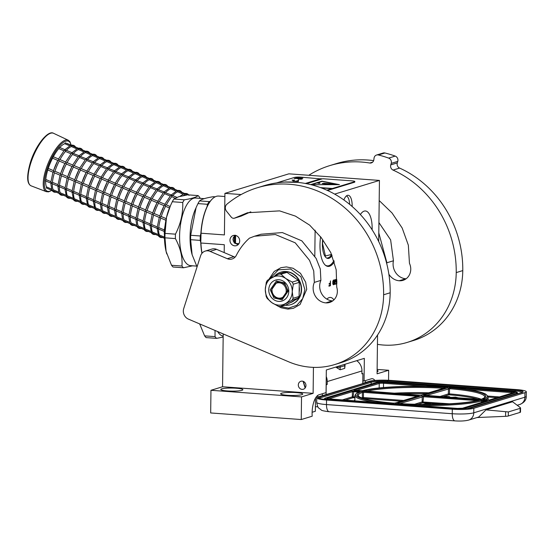 <?xml version="1.0" encoding="UTF-8"?>
<svg xmlns="http://www.w3.org/2000/svg" width="554" height="554" viewBox="0 0 554 554"><rect width="100%" height="100%" fill="white"/><g stroke="black" fill="none" stroke-linecap="round" stroke-linejoin="round"><path stroke-width="0.83" d="M374.899 380.453A16.343 6.461 94.2 0 0 372.26 378.694A16.343 6.461 94.2 0 0 371.27 378.811L364.061 381.014L364.338 358.355L326.334 369.961L326.057 392.62L318.848 394.822A16.343 6.461 94.2 0 0 312.103 413.007A16.343 6.461 94.2 0 0 312.193 416.206L301.251 419.544L301.528 396.893L313.121 393.347L313.439 367.364M343.889 199.959A12.257 4.848 -85.8 0 1 347.58 195.32A12.257 4.848 -85.8 0 1 352.164 206.005A12.257 4.848 -85.8 0 1 352.157 206.504M235.249 235.187L234.349 235.831L232.943 239.307L234.259 242.922L238.116 244.646M224.19 252.589L224.287 244.709L200.936 243.012A37.589 14.868 94.2 0 0 202.044 253.213M224.876 196.511L218.664 196.061A37.589 14.868 94.2 0 0 216.392 196.331A37.589 14.868 94.2 0 0 212.009 199.246A37.589 14.868 94.2 0 0 201.054 233.213L200.887 233.172A37.263 14.736 -85.8 0 1 211.746 199.523A37.263 14.736 -85.8 0 1 211.877 199.392M201.926 253.358A37.263 14.736 -85.8 0 1 200.77 242.929L200.887 233.172M378.694 241.516L379.442 180.424L288.869 173.831L224.917 193.367L224.412 234.917L201.054 233.213L200.77 242.929M315.115 230.194L314.797 256.329M224.917 193.367L241.129 194.544M239.695 240.928A5.311 4.82 73 0 1 236.378 245.657A5.311 4.82 73 0 1 229.965 240.221A5.311 4.82 73 0 1 233.276 235.498A5.311 4.82 73 0 1 239.695 240.928M223.2 333.93L222.556 386.754L210.956 390.293L210.679 412.952L301.251 419.544M334.339 261.8A24.639 9.743 -85.8 0 1 328.072 266.412A24.639 9.743 -85.8 0 1 319.983 244.861A24.639 9.743 -85.8 0 1 320.621 236.731M360.384 214.537A20.512 8.116 -85.8 0 1 365.418 210.977A20.512 8.116 -85.8 0 1 372.156 228.92A20.512 8.116 -85.8 0 1 372.136 229.806M326.86 299.118A20.512 8.116 -85.8 0 1 330.419 297.443A20.512 8.116 -85.8 0 1 333.896 299.894M336.846 281.093L335.821 281.716L335.842 279.86L336.86 280.165L336.458 279.154L335.599 279.728L335.454 281.626L335.973 282.291L336.631 281.674L336.617 283.329L335.426 283.69L335.419 284.209L336.811 283.78L336.846 281.093M334.824 279.548L334.519 284.479L335.018 283.606L334.824 279.548M334.166 283.149L334.076 280.497L333.515 279.95L332.843 281.287L332.816 283.87L333.453 284.804L333.972 283.136M330.482 280.878L330.212 283.226L329.145 283.551L329.138 284.167L330.205 283.842L330.184 285.185L328.958 285.559L328.951 286.183L330.426 285.732L330.482 280.878M388.555 380.293L388.673 370.266L377.073 373.811L377.551 335.025M379.442 180.424L334.651 194.108M346.423 195.908A11.606 4.591 -85.8 0 1 349.636 204.357M377.101 371.679A11.032 1.53 0.7 0 0 378.091 371.062A11.032 1.53 0.7 0 0 377.115 370.418M377.129 369.428L388.673 370.266M362.815 380.923L364.061 381.014M315.503 398.07L315.344 411.276L312.117 412.259M210.956 390.293L301.528 396.893M227.403 390.937A11.032 1.53 0.7 0 0 242.853 389.718A11.032 1.53 0.7 0 0 236.246 388.236A11.032 1.53 0.7 0 0 220.79 389.448A11.032 1.53 0.7 0 0 227.403 390.937M287.284 395.293A11.032 1.53 0.7 0 0 302.733 394.081A11.032 1.53 0.7 0 0 296.127 392.592A11.032 1.53 0.7 0 0 280.67 393.811A11.032 1.53 0.7 0 0 287.284 395.293M222.556 386.754L313.121 393.347M298.315 384.982A4.169 3.781 -107 0 0 303.35 389.24A4.169 3.781 -107 0 0 305.953 385.536A4.169 3.781 -107 0 0 300.919 381.27A4.169 3.781 -107 0 0 298.315 384.982M336.811 283.78L336.52 283.357M336.541 281.667L336.541 281.21M335.419 284.091L336.513 283.759M336.631 281.674L336.423 282.048M336.777 279.777L336.361 279.382M335.821 281.716L335.447 281.598M335.98 281.771L335.516 281.695M334.526 284.209L335.018 283.606M334.034 283.911L332.857 284.084M333.702 284.631L333.612 284.237M333.958 280.227L333.473 279.978M334.076 280.497L333.66 280.206M333.46 284.292L333.002 281.55L333.778 280.476M330.426 285.732L330.129 285.206M330.149 283.842L330.156 283.239M328.951 286.072L330.122 285.712M330.205 283.842L329.138 284.057M365.779 382.399A16.343 6.461 94.2 0 0 365.044 380.709M333.833 280.677L333.792 283.883M305.275 387.786L303.329 381.401M305.122 388.001L303.08 381.311M335.759 367.087L340.135 369.781L340.17 367.08A3.269 0.457 0.7 0 1 336.022 367.274M362.78 383.313L369.241 381.339A16.343 2.271 0.7 0 1 390.764 380.425L516.508 389.58A16.343 2.271 0.7 0 1 526.3 391.782L526.245 396.318A16.343 2.271 -179.3 0 1 524.873 397.204L524.929 392.675L473.822 408.284A16.343 2.271 0.7 0 1 452.299 409.198L326.548 400.043A16.343 2.271 0.7 0 1 316.756 397.841L316.701 402.37A16.343 2.271 -179.3 0 0 326.493 404.572L326.548 400.043M361.921 373.493L362.905 373.562L362.78 383.597L318.128 396.955A16.343 2.271 0.7 0 0 316.756 397.841M524.929 392.675A16.343 2.271 0.7 0 0 526.3 391.782M326.084 394.801L326.209 384.774L327.192 384.469L326.161 384.393M362.905 373.562L361.921 373.86L361.956 370.951A11.44 10.387 -107 0 0 356.728 360.682M361.956 370.951L327.227 381.561L327.192 384.469M322.352 393.756L322.331 395.667M317.975 396.996L317.691 395.424M315.399 406.657A15.526 14.092 -107 0 0 315.455 406.664L317.941 406.844M477.022 417.536L505.58 416.324A4.903 0.679 -179.3 0 0 508.288 415.992L520.095 412.391A4.903 0.679 -179.3 0 0 520.504 412.121L520.552 407.993M473.822 408.284L473.767 412.82A8.171 7.417 -107 0 1 468.663 420.084L478.76 417.003L485.983 409.877L512.554 401.761L520.22 407.536L520.144 408.346L520.22 407.536M327.227 381.561A11.44 10.387 -107 0 0 326.251 376.581M344.54 364.407A3.269 2.971 -107 0 1 344.754 365.682L344.726 368.382L345.031 365.501A3.269 3.269 0 0 0 344.823 364.317M344.726 368.382L340.135 369.781M520.095 412.391L520.144 408.346L508.337 411.947L485.983 409.877M457.466 408.409L457.369 408.402A4.086 0.568 0.7 0 0 462.749 408.18L487.291 400.68L480.602 400.182A65.781 9.141 0.7 0 1 396.276 403.596L396.692 404.559M395.639 403.914L457.369 408.402M392.973 403.707L394.026 403.43A65.781 9.141 0.7 0 1 360.204 391.422L351.658 390.805L327.123 398.305A4.086 0.568 -179.3 0 0 329.228 399.074L392.945 403.714M449.336 387.509L449.01 387.488A65.781 9.141 0.7 0 1 482.839 399.503L489.584 399.981L514.126 392.488A4.086 0.568 -179.3 0 0 512.021 391.713L449.966 387.198L450.381 388.16M426.068 386.387L383.534 383.292L383.874 382.385A4.086 0.568 0.7 0 0 378.493 382.613L353.951 390.106L362.441 390.736A65.781 9.141 0.7 0 1 446.766 387.322L446.642 387.315M446.663 387.308L447.722 387.031L383.874 382.385M454.439 397.661L453.823 397.613M445.181 396.837L446.268 396.92M448.92 397.26L449.495 396.602L444.827 396.325L447.383 396.851L449.495 396.602M428.484 404.392L430.576 404.385M426.379 403.596L427.937 403.852L426.164 404.399M430.742 404.378L430.306 403.824L426.379 403.541M427.674 403.935L426.275 403.575L422.467 404.372M425.901 404.392L427.674 403.852M460.353 398.091L458.213 397.938M452.119 397.495L454.488 397.183L458.331 397.82L455.443 397.1L451.039 397.412M444.827 396.796L444.827 396.325M448.802 397.253L448.802 396.809M448.56 397.232L448.567 396.851M443.539 396.865L444.301 396.92M447.743 397.176L443.539 396.719M447.41 396.512L448.844 396.616L447.41 396.782M444.682 396.948L447.14 397.128M217.632 331.555A33.912 13.414 94.2 0 0 223.172 336.174M199.869 324.575A34.32 13.573 94.2 0 1 199.675 323.91L204.606 335.863L215.035 336.624A38.406 15.193 94.2 0 0 216.559 338.362L223.158 337.067M215.035 330.454L215.035 336.624M204.606 335.863A38.406 15.193 94.2 0 0 206.13 337.601L216.559 338.362M332.061 255.47A16.752 6.627 94.2 0 1 328.91 258.337A16.752 6.627 -85.8 0 1 327.892 258.455A16.752 6.627 -85.8 0 1 322.65 239.653M333.958 260.574A24.189 9.57 94.2 0 1 331.638 263.822A24.189 9.57 94.2 0 1 328.82 265.698A24.189 9.57 -85.8 0 1 325.309 265.131M331.638 263.822L331.368 264.092A24.514 9.695 94.2 0 1 328.515 266.003A24.514 9.695 -85.8 0 1 327.033 266.176A24.514 9.695 -85.8 0 1 326.971 266.169L327.033 266.176M322.781 239.847L322.553 243.635L325.44 255.976L331.617 254.418M238.912 243.677L235.616 243.441A28.025 11.087 -85.8 0 1 235.685 235.443M175.403 238.587L164.974 237.825A38.406 15.193 -85.8 0 1 164.974 235.623A38.406 15.193 -85.8 0 1 165.023 233.407L175.459 234.162A38.406 15.193 -85.8 0 0 175.403 236.385A38.406 15.193 94.2 0 0 175.403 238.587C180.438 247.943 182.626 257.091 181.954 266.038A38.406 15.193 94.2 0 0 183.478 267.776L192.584 265.809M164.974 237.825L166.089 251.398A34.32 13.573 -85.8 0 1 164.448 234.965A34.32 13.573 -85.8 0 1 166.498 217.41L165.023 233.407M200.236 240.394L190.638 239.695A38.406 15.193 94.2 0 1 190.638 237.493A38.406 15.193 -85.8 0 1 190.694 235.277L200.292 235.976A38.406 15.193 94.2 0 0 200.236 238.192A38.406 15.193 94.2 0 0 200.236 240.394L200.77 242.631M198.131 195.583L187.695 194.828L178.623 196.781L173.873 199.045L184.309 199.807C191.767 198.609 196.379 197.203 198.131 195.583A38.406 15.193 -85.8 0 1 199.655 197.321L200.188 198.36M210.271 201.268L209.142 201.614L199.544 200.915C201.268 199.302 205.873 197.889 213.366 196.691L215.167 196.822M195.721 208.442L195.32 209.364A33.912 13.414 -85.8 0 0 190.064 236.766A33.912 13.414 94.2 0 0 192.044 254.418A33.912 13.414 94.2 0 0 192.099 254.632M190.638 239.695L192.127 254.729L197.051 266.889M200.292 235.976L200.88 233.386M206.967 206.877L207.563 204.294A38.406 15.193 -85.8 0 1 209.142 201.614M190.694 235.277L196.081 207.605L197.965 203.602L207.563 204.294M197.965 203.602A38.406 15.193 -85.8 0 1 199.544 200.915M235.346 235.374A26.613 10.526 94.2 0 0 235.311 243.428M234.439 235.741L234.37 243.04M233.276 237.541L233.234 241.115M196.642 266.107L190.721 265.671A33.912 13.414 94.2 0 1 179.586 236.004A33.912 13.414 -85.8 0 1 195.645 198.034L204.253 198.657M170.175 206.31L169.773 207.231A34.32 13.573 -85.8 0 0 166.498 217.41L170.424 205.735L172.301 201.732L182.73 202.487C183.159 213.255 180.736 223.816 175.459 234.162M166.789 253.988A34.32 13.573 94.2 0 1 166.449 252.825A34.32 13.573 94.2 0 1 166.089 251.398L171.518 265.276L181.954 266.038M171.518 265.276A38.406 15.193 94.2 0 0 173.042 267.014L183.478 267.776M172.301 201.732A38.406 15.193 -85.8 0 1 173.873 199.045M182.73 202.487A38.406 15.193 -85.8 0 1 184.309 199.807M308.786 175.279A104.595 94.956 73 0 1 329.859 165.591L336.41 163.589A104.595 94.956 73 0 1 368.23 160.051A104.595 94.956 73 0 1 373.645 160.612M329.859 165.591A104.595 94.956 73 0 1 361.679 162.052A104.595 94.956 73 0 1 369.767 163.014L372.676 162.121M388.873 274.244A14.058 12.763 73 0 0 399.233 280.76A12.423 11.274 73 0 0 403.007 280.338A12.423 11.274 73 0 0 409.461 263.344L408.346 245.2L402.169 227.999L392.024 212.951L379.192 200.555M386.727 263.628A14.058 12.763 73 0 1 386.9 262.769L378.798 232.881M384.947 152.98L378.396 154.982A4.086 3.712 -107 0 0 376.561 155.03L383.112 153.029A4.086 3.712 73 0 1 384.947 152.98A114.401 103.861 73 0 1 395.21 156.096A4.086 3.712 73 0 1 397.765 161.38L391.214 163.382L390.757 164.898A4.086 3.712 73 0 0 393.042 170.078A104.595 94.956 73 0 1 456.226 272.596A78.446 71.217 73 0 1 407.28 342.393A78.446 71.217 73 0 1 377.433 344.339M391.214 163.382A4.086 3.712 -107 0 0 388.659 158.098A114.401 103.861 73 0 0 378.396 154.982M376.561 155.03A4.086 3.712 -107 0 0 374.04 158.174L373.839 159.767A4.086 3.712 73 0 1 371.325 162.911A4.086 3.712 73 0 1 369.767 163.014M406.117 278.78A12.423 11.274 73 0 1 405.784 278.759A14.058 12.763 73 0 1 393.451 260.768L386.9 262.769M378.922 222.569L390.639 239.91L393.451 260.768M397.765 161.38L397.308 162.897A4.086 3.712 -107 0 0 399.6 168.077A104.595 94.956 73 0 1 462.777 270.594A78.446 71.217 73 0 1 413.838 340.391L407.28 342.393M279.188 282.775A7.763 7.05 73 0 1 286.21 290.982A7.763 7.05 73 0 1 279.001 298.149A7.763 7.05 -107 0 1 271.986 289.943A7.763 7.05 -107 0 1 279.188 282.775M271.564 289.79L276.917 282.159L279.528 281.868C284.292 282.72 286.882 285.739 287.284 290.933L281.931 298.571L279.32 298.855C274.555 298.01 271.966 294.984 271.564 289.79M334.678 364.567A78.446 71.217 73 0 0 383.624 294.776A104.595 94.956 -107 0 0 289.077 184.233A104.595 94.956 -107 0 0 257.257 187.771L263.808 185.77A104.595 94.956 73 0 1 295.628 182.224A104.595 94.956 73 0 1 390.175 292.775A78.446 71.217 73 0 1 341.229 362.565L334.678 364.567A78.446 71.217 73 0 1 288.655 361.804L188.402 319.111A8.171 7.417 -107 0 1 183.72 308.564L200.576 255.872A8.171 7.417 -107 0 1 205.271 251.08L211.829 249.078A8.171 7.417 73 0 1 216.621 249.362L233.85 256.703A8.171 7.417 -107 0 0 235.097 257.104M257.257 187.771A104.595 94.956 -107 0 0 226.96 204.17A4.903 4.453 -107 0 0 226.489 211.164L231.247 217.106A3.269 2.971 -107 0 0 234.903 217.985L247.506 212.743L279.59 210.88L295.393 216.095L309.693 225.159L321.292 237.687L330.793 252.61L336.188 269.763L336.742 287.194A12.423 11.274 73 0 1 329.616 302.456A12.423 11.274 73 0 1 325.835 302.879A14.058 12.763 73 0 1 314.34 282.395L313.73 270.961L309.499 260.29L295.234 242.825L275.359 234.522L254.515 236.226L249.466 238.137A63.572 57.72 73 0 0 236.323 255.346A8.171 7.417 73 0 1 232.091 258.988A8.171 7.417 73 0 1 227.299 258.704L233.85 256.703M216.621 249.362L210.07 251.364L227.299 258.704M210.07 251.364A8.171 7.417 -107 0 0 205.271 251.08M250.796 211.822L241.454 215.984A3.269 2.971 73 0 1 240.969 216.185L234.418 218.186M332.719 300.898A12.423 11.274 73 0 1 332.386 300.877A14.058 12.763 73 0 1 320.891 280.393L314.34 282.395M254.515 236.226L261.072 234.224L282.339 232.569L301.812 240.845L316.112 258.406L320.295 269.009L320.891 280.393M52.131 190.444L46.349 187.986L46.515 186.933L51.404 189.011M52.332 183.769A24.514 8.171 113.1 0 0 53.177 189.766L52.256 190.472L51.806 189.967L50.823 183.083M69.222 144.379L71.314 145.21M45.67 180.666L45.767 179.454L50.933 181.657M54.43 172.8A24.514 8.171 113.1 0 0 52.429 182.294L51.266 183.062L50.906 181.982L52.962 172.176L53.634 171.816L53.503 170.66A24.514 8.171 -66.9 0 1 57.817 160.425L53.496 170.66M59.756 147.482A24.514 8.171 -66.9 0 1 64.728 143.708L65.379 142.842L71.147 145.3M64.88 149.705L70.538 145.425L71.258 145.377L70.635 145.73L71.258 145.377L71.39 146.547L76.736 148.818M47.769 169.933L48.253 168.423L53.454 170.639M53.329 156.761A24.514 8.171 -66.9 0 1 58.772 148.597L59.5 147.371L64.95 149.691M72.041 152.71L65.954 150.12L66.245 150.494L65.178 150.058L64.146 150.549L58.523 158.977L59.23 161.027L64.86 163.423M65.178 150.058L65.434 151.422A24.514 8.171 113.1 0 0 59.991 159.6M48.253 168.423A24.514 8.171 -66.9 0 1 52.568 158.195L53.309 156.782M57.817 160.425L59.894 159.559L65.614 161.997L66.314 164.046L71.944 166.442M53.177 189.766L58.489 192.03M52.256 190.472L59.223 193.464M59.416 186.788A24.514 8.171 113.1 0 0 60.268 192.785L59.34 193.491L58.89 192.986L57.907 186.096M75.337 146.955L75.51 147.669L75.337 146.955M52.429 182.294L58.025 184.676M51.266 183.062L52.332 183.506M61.515 175.819A24.514 8.171 113.1 0 0 59.52 185.313L58.357 186.082L57.99 185.001L60.054 175.196L60.725 174.835L60.594 173.679A24.514 8.171 -66.9 0 1 64.901 163.444L60.504 173.769M78.232 148.32L71.258 145.377M71.972 152.724L77.629 148.444L78.343 148.396L77.719 148.749L78.343 148.396L78.481 149.566L83.827 151.838M59.23 161.027A24.514 8.171 113.1 0 0 54.922 171.262L60.545 173.658M54.915 171.262L53.634 171.816L54.327 172.758L60.054 175.196M79.132 155.729L72.262 153.07L71.237 153.569L65.614 161.997M72.262 153.07L72.526 154.448A24.514 8.171 113.1 0 0 67.076 162.62L72.706 165.016L73.405 167.066L79.035 169.462M64.901 163.444L67.062 162.641M60.268 192.785L65.58 195.05M66.258 195.791L64.998 189.115M59.569 193.609L66.674 196.642M82.421 149.968L82.594 150.688L82.421 149.968M59.52 185.313L65.109 187.695M58.357 186.082L59.423 186.525M68.606 178.838A24.514 8.171 113.1 0 0 66.605 188.332L65.441 189.101L65.081 188.021L67.138 178.208L67.817 177.848L67.678 176.698A24.514 8.171 -66.9 0 1 71.992 166.463L67.671 176.698M79.063 155.743L84.714 151.464L85.434 151.415L84.81 151.768L85.434 151.415L85.565 152.579L90.911 154.857M66.321 164.046A24.514 8.171 113.1 0 0 62.006 174.281L67.636 176.678M62 174.281L60.725 174.835L61.411 175.77L67.138 178.215M86.216 158.749L79.354 156.09L78.322 156.588L72.699 165.016M79.354 156.09L79.617 157.461A24.514 8.171 113.1 0 0 74.167 165.639L79.797 168.035L80.496 170.085L86.119 172.481M71.985 166.456L74.153 165.66M66.508 189.807A24.514 8.171 113.1 0 0 67.353 195.804L72.664 198.069M67.346 195.818L66.432 196.511M73.343 198.81L72.089 192.134M66.653 196.628L80.607 202.542L79.174 195.153M89.513 152.987L89.686 153.7L89.513 152.987M66.605 188.332L72.2 190.714M65.441 189.101L66.515 189.544M75.69 181.857A24.514 8.171 113.1 0 0 73.696 191.352L72.532 192.12L72.165 191.04L74.229 181.227L74.901 180.867L74.769 179.711A24.514 8.171 -66.9 0 1 79.077 169.482L74.762 179.718M86.147 158.763L91.805 154.483L92.518 154.434L91.902 154.788L92.518 154.434L92.657 155.598L98.003 157.876M73.405 167.066A24.514 8.171 113.1 0 0 69.098 177.301L67.817 177.848L68.502 178.79L74.229 181.234M69.098 177.301L74.721 179.697M93.307 161.768L86.445 159.109L85.413 159.607L79.79 168.035M86.445 159.109L86.701 160.48A24.514 8.171 113.1 0 0 81.258 168.658M79.077 169.482L81.161 168.617L86.881 171.054L87.587 173.104L93.21 175.5M73.592 192.827A24.514 8.171 113.1 0 0 74.444 198.824L73.516 199.523M74.444 198.824L79.755 201.088M80.434 201.829L80.849 202.681M96.597 156.006L96.77 156.72L96.597 156.006M73.696 191.352L79.284 193.734M72.532 192.12L73.599 192.563M82.781 184.877A24.514 8.171 113.1 0 0 80.787 194.371L79.617 195.14L79.257 194.059L81.32 184.247L81.992 183.886L81.853 182.73A24.514 8.171 -66.9 0 1 86.168 172.502L81.847 182.737M99.498 157.371L92.518 154.434M93.238 161.782L98.889 157.502L99.609 157.454L98.986 157.8L99.609 157.454L99.748 158.617L105.094 160.895M80.496 170.085A24.514 8.171 113.1 0 0 76.182 180.32L81.812 182.716M76.182 180.32L74.901 180.867L75.586 181.809L81.313 184.253M100.392 164.787L93.529 162.128L92.497 162.627L86.874 171.054M93.529 162.128L93.792 163.499A24.514 8.171 113.1 0 0 88.342 171.678M86.161 172.495L88.245 171.636L94 174.115M80.683 195.846A24.514 8.171 113.1 0 0 81.528 201.843L80.607 202.542M81.528 201.843L86.846 204.107M87.518 204.848L86.265 198.173M80.829 202.667L87.941 205.693M103.688 159.026L103.861 159.739L103.688 159.026M80.787 194.371L86.376 196.753M79.617 195.14L80.69 195.583M93.252 175.521L94.173 174.822L94.672 176.124A24.514 8.171 113.1 0 0 90.364 186.352L89.076 186.906L89.873 187.861A24.514 8.171 113.1 0 0 87.871 197.39L86.708 198.159L86.341 197.079L88.405 187.266L89.076 186.906L88.945 185.749A24.514 8.171 -66.9 0 1 93.252 175.521L88.938 185.749M106.59 160.39L99.609 157.454M100.322 164.801L105.98 160.522L106.693 160.473L106.077 160.819L106.693 160.473L106.832 161.636L112.178 163.915M87.587 173.104A24.514 8.171 113.1 0 0 83.273 183.332L88.896 185.728M83.266 183.339L81.992 183.886L82.678 184.828L88.405 187.266M107.483 167.807L100.62 165.147L99.588 165.646L93.965 174.074M100.62 165.147L100.876 166.512A24.514 8.171 113.1 0 0 95.433 174.69M101.057 177.086L95.336 174.655L94.173 174.822L94 174.108M87.767 198.865A24.514 8.171 113.1 0 0 88.619 204.862L93.931 207.127M88.612 204.876L87.691 205.562M94.609 207.868L93.349 201.192M87.92 205.686L95.032 208.713M110.772 162.045L110.945 162.758L110.772 162.045M87.871 197.39L93.467 199.765M86.708 198.159L87.774 198.602M96.957 190.908A24.514 8.171 113.1 0 0 94.963 200.409L93.799 201.178L93.432 200.098L95.496 190.285L96.167 189.925L96.029 188.769A24.514 8.171 -66.9 0 1 100.343 178.54L96.029 188.769M113.064 163.541L113.785 163.492L113.161 163.839L113.785 163.492L113.923 164.656L119.269 166.934M90.364 186.352L95.987 188.748M95.496 190.285L89.873 187.861M114.567 170.819L107.705 168.167L106.673 168.665L101.091 177.135M107.705 168.167L107.968 169.545A24.514 8.171 113.1 0 0 102.518 177.709M100.343 178.54L101.257 177.841L101.084 177.128M94.859 201.885A24.514 8.171 113.1 0 0 95.703 207.882L101.022 210.146M95.703 207.895L94.782 208.581M101.95 204.904A24.514 8.171 113.1 0 0 102.795 210.901L101.874 211.6L101.424 211.095L100.44 204.211M117.863 165.064L118.037 165.778L117.863 165.064M94.963 200.409L100.551 202.785M93.799 201.178L94.866 201.614M104.048 193.928A24.514 8.171 113.1 0 0 102.047 203.422L100.883 204.197L100.523 203.117L102.58 193.304L103.252 192.944L103.12 191.788A24.514 8.171 -66.9 0 1 107.434 181.553L103.113 191.788M120.765 166.429L113.785 163.492M114.498 170.84L120.156 166.553L120.876 166.505L120.253 166.858L120.876 166.505L121.007 167.675L126.354 169.953M107.434 181.553L108.349 180.86L108.148 180.105L102.428 177.675L101.257 177.841L101.756 179.136A24.514 8.171 113.1 0 0 97.449 189.371L103.072 191.767M97.442 189.378L96.167 189.925L96.853 190.867L102.58 193.304M121.658 173.838L114.796 171.186L113.764 171.685L108.141 180.112M114.796 171.186L115.052 172.564A24.514 8.171 113.1 0 0 109.609 180.729M102.795 210.901L108.106 213.165M101.874 211.6L108.84 214.599M109.034 207.916A24.514 8.171 113.1 0 0 109.886 213.92L108.958 214.62L108.508 214.114L107.524 207.231M124.955 168.084L125.128 168.797L124.955 168.084M102.047 203.422L107.642 205.804M100.883 204.197L101.95 204.634M111.132 196.947A24.514 8.171 113.1 0 0 109.138 206.441L107.975 207.217L107.608 206.136L109.671 196.324L110.343 195.964L110.211 194.807A24.514 8.171 -66.9 0 1 114.519 184.572L110.121 194.904M127.849 169.448L120.876 166.505M127.24 169.579L127.96 169.524L127.337 169.877L127.96 169.524L128.099 170.694L133.445 172.973M114.519 184.572L115.433 183.88L115.232 183.125L109.512 180.687L108.349 180.86L108.847 182.155A24.514 8.171 113.1 0 0 104.54 192.39L110.163 194.786M104.533 192.39L103.252 192.944L103.944 193.886L109.671 196.324M128.75 176.858L121.88 174.205L120.855 174.704L115.232 183.132M121.88 174.205L122.143 175.57A24.514 8.171 113.1 0 0 116.693 183.748L122.323 186.144L123.023 188.194L128.653 190.59M109.886 213.92L115.197 216.178M116.125 210.936A24.514 8.171 113.1 0 0 116.97 216.939L116.049 217.639L115.599 217.133L114.616 210.25M132.039 171.103L132.212 171.816L132.039 171.103M109.138 206.441L114.726 208.823M107.975 207.217L109.041 207.653M118.224 199.966A24.514 8.171 113.1 0 0 116.222 209.46L115.059 210.236L114.699 209.156L116.755 199.343L117.434 198.983L117.296 197.826A24.514 8.171 -66.9 0 1 121.61 187.591L117.289 197.826M128.68 176.871L134.331 172.592L135.051 172.543L134.428 172.896L135.051 172.543L135.183 173.714L140.529 175.992M116.679 183.769L115.433 183.88L115.931 185.174A24.514 8.171 113.1 0 0 111.624 195.41L117.254 197.806M111.617 195.41L110.343 195.964L111.029 196.905L116.755 199.343M135.834 179.877L128.971 177.225L127.939 177.723L122.316 186.144M128.971 177.225L129.234 178.589A24.514 8.171 113.1 0 0 123.784 186.767M121.61 187.591L123.687 186.726L129.442 189.212M116.97 216.939L122.282 219.197M123.21 213.955A24.514 8.171 113.1 0 0 124.061 219.959L123.133 220.658L122.683 220.153L121.707 213.269M139.13 174.122L139.303 174.835L139.13 174.122M116.222 209.46L121.818 211.843M115.059 210.236L116.132 210.672M128.694 190.611L129.608 189.918L130.114 191.213A24.514 8.171 113.1 0 0 125.8 201.448L124.518 202.002L125.315 202.958A24.514 8.171 113.1 0 0 123.313 212.48L122.15 213.248L121.783 212.168L123.847 202.362L124.518 202.002L124.387 200.846A24.514 8.171 -66.9 0 1 128.694 190.611L124.38 200.846M135.765 179.891L141.422 175.611L142.136 175.563L141.519 175.916L142.136 175.563L142.274 176.733L147.62 179.011M123.023 188.194A24.514 8.171 113.1 0 0 118.715 198.429L117.434 198.983L118.12 199.925L123.847 202.362M118.715 198.429L124.338 200.825M142.925 182.896L136.062 180.244L135.031 180.736L129.407 189.163M136.062 180.244L136.319 181.608A24.514 8.171 113.1 0 0 130.876 189.787M132.399 206.005A24.514 8.171 113.1 0 0 130.405 215.499L129.234 216.268L128.874 215.187L130.938 205.382L131.61 205.022L131.471 203.865A24.514 8.171 -66.9 0 1 135.785 193.63L136.7 192.937L136.499 192.183L130.779 189.745L129.608 189.918L129.435 189.205M124.061 219.959L129.373 222.216M130.301 216.974A24.514 8.171 113.1 0 0 131.146 222.971L130.225 223.678L129.775 223.172L128.791 216.289M146.214 177.142L146.388 177.855L146.214 177.142M123.313 212.48L128.902 214.862M122.15 213.248L123.217 213.692M149.116 178.506L142.136 175.563M142.856 182.91L148.507 178.63L149.227 178.582L148.604 178.935L149.227 178.582L149.365 179.752L154.711 182.024M125.8 201.448L131.43 203.844M130.931 205.382L125.315 202.958M135.778 193.623L131.464 203.865M150.009 185.915L143.147 183.263L142.115 183.755L136.492 192.183M143.147 183.263L143.41 184.627A24.514 8.171 113.1 0 0 137.96 192.806M131.146 222.971L136.464 225.236M137.385 219.993A24.514 8.171 113.1 0 0 138.237 225.99L137.309 226.697L136.866 226.191L135.882 219.301M153.306 180.161L153.479 180.874L153.306 180.161M130.405 215.499L135.993 217.881M129.234 216.268L130.308 216.711M139.49 209.024A24.514 8.171 113.1 0 0 137.489 218.518L136.326 219.287L135.959 218.207L138.022 208.401L138.694 208.041L138.562 206.884A24.514 8.171 -66.9 0 1 142.87 196.649L138.555 206.884M156.207 181.525L149.227 178.582M149.94 185.929L155.598 181.65L156.311 181.601L155.695 181.954L156.311 181.601L156.45 182.772L161.796 185.043M142.87 196.649L143.791 195.957L143.59 195.202L137.863 192.764L136.7 192.937L137.205 194.232A24.514 8.171 113.1 0 0 132.891 204.468L138.514 206.864M132.884 204.468L131.61 205.022L132.295 205.956L138.022 208.401M157.101 188.935L150.238 186.276L149.206 186.774L143.583 195.202M150.238 186.276L150.494 187.654A24.514 8.171 113.1 0 0 145.051 195.825L150.709 198.263M138.237 225.99L143.548 228.255M144.227 228.996L142.967 222.32M137.537 226.815L144.649 229.848M160.39 183.173L160.563 183.893L160.39 183.173M137.489 218.518L143.084 220.901M136.326 219.287L137.392 219.73M146.575 212.043A24.514 8.171 113.1 0 0 144.58 221.538L143.417 222.306L143.05 221.226L145.113 211.413L145.785 211.053L145.647 209.897A24.514 8.171 -66.9 0 1 149.961 199.669L145.647 209.904M162.682 184.669L163.402 184.621L162.779 184.974L163.402 184.621L163.541 185.784L168.887 188.062M145.03 195.846L143.791 195.957L144.289 197.245A24.514 8.171 113.1 0 0 139.982 207.487L145.605 209.883M139.975 207.487L138.694 208.041L139.379 208.976L145.113 211.42M164.185 191.954L157.322 189.295L156.29 189.793L150.674 198.221M157.322 189.295L157.585 190.666A24.514 8.171 113.1 0 0 152.135 198.844M149.961 199.662L150.875 198.976L150.702 198.263M144.476 223.013A24.514 8.171 113.1 0 0 145.321 229.01L150.64 231.274M145.321 229.024L144.4 229.716M151.318 232.015L150.058 225.339M144.629 229.834L158.576 235.748L157.142 228.359M167.481 186.192L167.654 186.906L167.481 186.192M144.58 221.538L150.169 223.92M143.417 222.306L144.483 222.75M153.666 215.063A24.514 8.171 113.1 0 0 151.664 224.557L150.501 225.326L150.141 224.245L152.198 214.433L152.869 214.073L152.738 212.916A24.514 8.171 -66.9 0 1 157.052 202.688L152.731 212.923M164.116 191.968L169.773 187.688L170.493 187.64L169.87 187.986L170.493 187.64L170.625 188.803L175.971 191.082M157.052 202.688L157.966 201.995L157.765 201.241L152.045 198.803L150.875 198.976L151.374 200.264A24.514 8.171 113.1 0 0 147.066 210.506L152.689 212.902M147.059 210.506L145.785 211.053L146.471 211.995L152.198 214.44M171.276 194.973L164.413 192.314L163.382 192.813L157.758 201.241M164.413 192.314L164.67 193.685A24.514 8.171 113.1 0 0 159.227 201.864M151.567 226.032A24.514 8.171 113.1 0 0 152.412 232.029L151.491 232.728M152.412 232.029L157.724 234.294M158.402 235.034L158.825 235.879M174.572 189.212L174.745 189.925L174.572 189.212M151.664 224.557L157.26 226.939M150.501 225.326L151.567 225.769M160.75 218.082A24.514 8.171 113.1 0 0 158.756 227.576L157.592 228.345L157.225 227.265L159.289 217.452L159.961 217.092L159.829 215.935A24.514 8.171 -66.9 0 1 164.136 205.707L159.822 215.942M177.467 190.576L170.493 187.64M171.207 194.987L176.864 190.708L177.578 190.659L176.955 191.005L177.578 190.659L177.716 191.822L183.062 194.101M164.136 205.707L165.05 205.008L164.85 204.26L159.13 201.822L157.966 201.995L158.465 203.283A24.514 8.171 113.1 0 0 154.157 213.525L159.781 215.915M154.15 213.525L152.869 214.073L153.562 215.014L159.289 217.452M176.906 197.369L172.28 195.396L172.571 195.777L171.498 195.333L170.473 195.832L164.85 204.26M171.498 195.333L171.761 196.698A24.514 8.171 113.1 0 0 166.311 204.883M158.652 229.051A24.514 8.171 113.1 0 0 159.504 235.048L158.576 235.748M159.504 235.048L164.455 237.16M181.657 192.231L181.83 192.944L181.657 192.231M158.756 227.576L164.344 229.958M157.592 228.345L158.659 228.788M164.677 231.364L164.316 230.284L165.127 225.187M179.842 196.435L183.949 193.727L184.669 193.678L184.046 194.025L184.669 193.678L184.801 194.842L185.604 195.181M170.092 206.49L166.221 204.841L165.05 205.008L165.549 206.303A24.514 8.171 113.1 0 0 161.242 216.538L166.228 218.664M161.235 216.545L159.961 217.092L160.646 218.034L165.902 220.27M184.801 194.842A24.514 8.171 113.1 0 0 183.249 195.638M186.837 194.565A24.514 8.171 -66.9 0 1 187.522 194.759L187.681 194.828M171.761 196.698L175.175 198.166M165.549 206.303L169.455 207.972M177.716 191.822A24.514 8.171 113.1 0 0 172.744 195.597M179.745 191.546A24.514 8.171 -66.9 0 1 180.431 191.739L184.634 193.526M164.67 193.685L170.265 196.074M158.465 203.283L164.095 205.686M170.625 188.803A24.514 8.171 113.1 0 0 165.653 192.577M172.654 188.526A24.514 8.171 -66.9 0 1 173.34 188.72L177.543 190.514M157.585 190.666L163.181 193.055M151.374 200.264L157.004 202.667M163.541 185.784A24.514 8.171 113.1 0 0 158.569 189.558M165.57 185.507A24.514 8.171 -66.9 0 1 166.255 185.701L170.459 187.494M150.494 187.654L156.09 190.036M144.289 197.245L149.919 199.648M156.45 182.772A24.514 8.171 113.1 0 0 151.477 186.539M158.479 182.488A24.514 8.171 -66.9 0 1 159.164 182.681L163.368 184.475M143.41 184.627L149.005 187.017M137.205 194.232L142.828 196.628M149.365 179.752A24.514 8.171 113.1 0 0 144.386 183.519M151.394 179.475A24.514 8.171 -66.9 0 1 152.08 179.662L156.283 181.456M136.319 181.608L141.914 183.997M130.114 191.213L135.737 193.609M142.274 176.733A24.514 8.171 113.1 0 0 137.302 180.5M144.303 176.456A24.514 8.171 -66.9 0 1 144.989 176.643L149.192 178.436M129.234 178.589L134.823 180.985M135.183 173.714A24.514 8.171 113.1 0 0 130.211 177.481M137.219 173.437A24.514 8.171 -66.9 0 1 137.904 173.631L142.108 175.417M122.143 175.57L127.739 177.966M115.931 185.174L121.561 187.577M128.099 170.694A24.514 8.171 113.1 0 0 123.127 174.468M130.128 170.417A24.514 8.171 -66.9 0 1 130.813 170.611L135.017 172.398M115.052 172.564L120.647 174.946M108.847 182.155L114.477 184.558M121.007 167.675A24.514 8.171 113.1 0 0 116.035 171.449M123.036 167.398A24.514 8.171 -66.9 0 1 123.722 167.592L127.926 169.379M107.968 169.545L113.563 171.927M101.756 179.136L107.386 181.539M113.923 164.656A24.514 8.171 113.1 0 0 108.951 168.43M115.952 164.379A24.514 8.171 -66.9 0 1 116.638 164.573L120.841 166.359M100.876 166.512L106.472 168.908M94.672 176.124L100.302 178.52M106.832 161.636A24.514 8.171 113.1 0 0 101.86 165.411M108.861 161.359A24.514 8.171 -66.9 0 1 109.547 161.553L113.75 163.34M93.792 163.499L99.388 165.888M99.748 158.617A24.514 8.171 113.1 0 0 94.769 162.391M101.777 158.34A24.514 8.171 -66.9 0 1 102.462 158.534L106.666 160.328M86.701 160.48L92.296 162.869M92.657 155.598A24.514 8.171 113.1 0 0 87.684 159.372M94.686 155.321A24.514 8.171 -66.9 0 1 95.371 155.515L99.575 157.308M79.617 157.461L85.205 159.85M85.565 152.579A24.514 8.171 113.1 0 0 80.593 156.353M87.601 152.302A24.514 8.171 -66.9 0 1 88.287 152.495L92.49 154.289M72.526 154.448L78.121 156.83M78.481 149.566A24.514 8.171 113.1 0 0 73.509 153.333M80.51 149.282A24.514 8.171 -66.9 0 1 81.196 149.476L85.399 151.27M65.434 151.422L71.03 153.811M71.39 146.547A24.514 8.171 113.1 0 0 66.418 150.314M73.419 146.27A24.514 8.171 -66.9 0 1 74.104 146.457L78.308 148.25M58.772 148.597L63.945 150.792M52.568 158.195L57.768 160.404M64.728 143.708L69.652 145.806M45.767 179.454A24.514 8.171 -66.9 0 1 47.769 169.96M66.757 143.431A24.514 8.171 -66.9 0 1 67.443 143.625L71.224 145.231M46.515 186.933A24.514 8.171 -66.9 0 1 45.663 180.929M278.946 275.996A14.709 13.351 -107 0 0 272.187 277.457A14.709 13.351 -107 0 0 265.297 289.583A14.709 13.351 -107 0 0 271.876 302.685A14.709 13.351 -107 0 0 285.352 303.668A14.709 13.351 -107 0 0 292.242 291.543A14.709 13.351 -107 0 0 285.656 278.44A14.709 13.351 -107 0 0 278.946 275.996M285.726 271.682L278.814 274.057A16.343 14.84 73 0 1 279.902 274.091A16.343 14.84 73 0 1 280.989 274.216L286.799 272.436L285.919 271.626A16.98 15.415 73 0 1 299.285 281.017A16.98 15.415 73 0 1 301.272 289.576A16.98 15.415 73 0 1 299.084 297.83A16.98 15.415 73 0 1 290.677 304.679A16.98 15.415 73 0 1 285.511 305.254L290.116 302.74A14.958 13.58 73 0 0 294.479 300.351L290.116 302.74M278.814 274.057L267.43 280.289A16.343 14.84 -107 0 0 266.315 282.242L265.297 289.583L266.149 296.348A16.343 14.84 -107 0 0 267.208 298.461L271.876 302.685L278.42 306.341A16.343 14.84 73 0 0 280.594 306.494L291.979 300.268A16.343 14.84 -107 0 0 293.094 298.308L292.242 291.543L293.267 284.202A16.343 14.84 -107 0 0 292.2 282.09L285.656 278.44L280.989 274.216M299.153 292.124L299.222 286.723A14.958 13.58 73 0 1 299.416 289.437A14.958 13.58 73 0 1 299.153 292.124L299.084 297.83L294.479 300.351M280.899 272.159A16.98 15.415 73 0 1 281.051 272.111A16.98 15.415 73 0 1 301.563 289.486A16.98 15.415 73 0 1 290.968 304.589A16.98 15.415 73 0 1 290.822 304.638M274.32 276.321A16.98 15.415 73 0 1 280.753 272.201A16.98 15.415 73 0 1 285.919 271.626L290.455 274.812A14.958 13.58 73 0 1 294.756 277.824L299.292 281.01L299.222 286.723M268.752 289.832A10.935 9.924 73 0 1 278.904 279.735A10.935 9.924 73 0 1 288.786 291.293A10.935 9.924 -107 0 1 278.634 301.39A10.935 9.924 -107 0 1 268.752 289.832M293.094 298.308L298.904 296.535L299.084 297.83M292.2 282.09L298.017 280.317L299.091 281.072L299.077 282.429L293.267 284.202M298.89 297.893L291.979 300.268M285.511 305.261L280.594 306.494M290.455 274.812L294.756 277.824M298.017 280.317A16.343 14.84 73 0 1 299.077 282.429M298.904 296.535A16.343 14.84 73 0 1 297.796 298.488M284.631 272.284A16.343 14.84 73 0 1 286.799 272.436M270.241 289.77L276.356 281.044L284.514 282.879L288.205 291.079L282.083 299.804L273.932 297.969L270.241 289.77M327.511 190.486L354.394 182.273A4.903 0.679 0.7 0 0 354.809 182.003L354.816 181.518A4.903 0.679 0.7 0 0 351.88 180.86L322.684 178.734L306.473 183.686M321.826 178.99L300.981 177.155A4.903 0.679 0.7 0 0 294.52 177.425L276.584 182.903M326.874 190.195L354.401 181.788A4.903 0.679 0.7 0 0 354.816 181.518M302.837 178.222L296.847 177.786L294.229 178.582L297.006 178.464L299.112 179.24L302.159 179.108L300.053 178.34L302.837 178.222M298.191 182.453L285.608 182.065M298.322 179.898L298.481 180.535L295.663 181.227L298.267 181.463L293.018 181.033L292.81 180.223L294.562 180.168L292.041 180.078L292.706 180.216L292.914 181.033L298.371 181.463L295.767 181.234L298.585 180.535L298.322 179.953M298.26 181.435L298.585 180.556L298.26 181.435M321.188 178.623L305.33 183.464M311.507 184.683L339.429 184.662L321.992 181.158L310.683 184.614M332.448 188.492L320.551 187.626M321.182 178.949L305.988 183.589M332.448 188.817L331.798 188.769M331.798 188.692L321.382 187.931M296.847 177.786L295.455 178.533M301.362 179.143L300.053 178.34L296.847 178.104M295.808 182.238L285.345 181.927M292.81 180.223L292.997 181.116M298.481 180.576L298.301 181.435M311.507 184.641L322.172 181.387L337.933 184.551L311.507 184.759M319.693 183L317.629 183.159L319.693 183M333.335 184.094L323.931 183.284L322.13 183.575L333.335 184.094M319.997 183.353L318.204 183.332M332.809 184.253L322.726 183.693M339.948 365.806A3.269 2.971 73 0 1 340.17 367.08L344.754 365.682A3.269 0.457 0.7 0 0 345.031 365.501M370.439 381.429A13.074 1.814 -179.3 0 1 387.655 380.695L515.199 389.981A13.074 1.814 -179.3 0 1 521.937 392.454L470.824 408.069A13.074 1.814 -179.3 0 1 453.608 408.797L326.064 399.51A13.074 1.814 -179.3 0 1 319.326 397.038L370.439 381.429A0.817 0.741 73 0 1 371.173 382.288A12.257 1.704 -179.3 0 1 387.315 381.609L514.86 390.889A12.257 1.704 -179.3 0 1 522.11 392.329M387.655 380.695L387.308 382.302M515.199 389.981L514.853 391.671M521.937 392.454A0.817 0.741 -107 0 0 521.688 392.481L522.207 392.544M470.824 408.069A0.817 0.741 -107 0 0 470.575 408.097L521.688 392.481M453.608 408.797L453.657 408.79C461.205 409.212 466.842 408.977 470.575 408.097M319.132 398.361A12.257 1.704 -179.3 0 1 320.067 397.904L371.173 382.288L371.152 384.067M319.326 397.038A0.817 0.741 73 0 1 320.067 397.904L320.053 398.672M526.245 396.318C526.376 399.94 524.216 402.661 519.777 404.475A8.171 7.417 -107 0 0 524.873 397.204L473.767 412.82A16.343 2.271 -179.3 0 1 452.244 413.727L452.299 409.198M329.173 411.726L454.924 420.881A8.171 3.234 -85.8 0 1 452.244 413.727L326.493 404.572A8.171 3.234 -85.8 0 0 329.173 411.726C324.014 411.103 321.32 410.486 321.091 409.863C318.661 407.619 317.864 408.921 316.701 402.37M517.291 393.548A12.257 1.704 -179.3 0 1 517.935 393.631M323.522 399.268L323.945 399.136M505.636 411.996L505.58 416.324M508.337 411.947L508.288 415.992M512.672 391.436L512.623 391.422C516.494 391.851 518.052 392.419 517.298 393.132A7.354 1.025 -179.3 0 1 516.674 393.534L516.674 394.012M385.12 382.149L512.575 391.429A6.537 0.907 -179.3 0 1 515.94 392.668A0.817 0.741 -107 0 1 516.674 393.534L467.022 408.7M515.94 392.668L464.827 408.277A6.537 0.907 -179.3 0 1 456.219 408.644L328.674 399.358A6.537 0.907 -179.3 0 1 325.309 398.125L376.415 382.509A0.817 0.741 73 0 0 376.166 382.537C378.257 382.038 381.228 381.907 385.072 382.142L512.575 391.429M465.512 408.824A0.817 0.741 -107 0 0 464.827 408.277M376.166 382.537L325.06 398.153A0.817 0.741 73 0 1 325.309 398.125M376.415 382.509A6.537 0.907 -179.3 0 1 385.023 382.142M396.276 403.596L395.321 403.887M393.077 403.728L394.026 403.43M449.966 387.198L449.01 387.488M446.766 387.322L447.722 387.031M397.606 403.187L421.497 395.888L423.651 395.798L479.044 400.092A64.146 8.912 -179.3 0 1 398.52 403.506L397.606 403.187A0.817 0.741 73 0 1 398.125 403.457M479.21 399.476L423.789 395.189L447.68 387.897L449.903 387.807A64.146 8.912 -179.3 0 1 481.391 399.372L479.307 399.482M445.437 387.731L421.546 395.03L419.392 395.12L363.999 390.826A64.146 8.912 -179.3 0 1 444.523 387.419L445.437 387.731A0.817 0.741 -107 0 0 445.187 387.758L421.296 395.057A0.817 0.741 -107 0 0 421.199 395.092M363.826 391.443L419.253 395.729L395.362 403.028L393.139 403.111A64.146 8.912 -179.3 0 1 361.644 391.546L363.826 391.443L363.493 392.357L417.307 396.276M485.352 401.228L481.329 401.054A0.817 0.727 -105.2 0 0 480.602 400.182M481.308 402.46L481.329 401.054A66.598 9.252 -179.3 0 1 416.795 405.445M482.375 402.135L482.728 400.099M486.135 400.985L486.447 400.376M462.355 408.27A0.817 0.741 73 0 1 462.5 408.208L487.042 400.708A0.817 0.741 73 0 1 487.291 400.68M395.48 403.894L457.424 408.402L462.5 408.208A0.817 0.741 73 0 1 462.749 408.18M327.123 398.305A0.817 0.741 73 0 1 327.823 398.901M328.439 398.991L352.399 391.671L358.514 391.99M351.658 390.805A0.817 0.741 73 0 1 352.399 391.671L352.337 396.851L354.899 396.913M353.812 390.715L353.071 397.717A0.817 0.741 73 0 1 352.337 396.851L342.026 400.002M359.331 391.117L359.013 391.789M360.204 391.422A0.817 0.755 -109.1 0 0 359.927 391.456C358.133 391.553 356.464 392.883 354.92 395.452A66.598 9.252 0.7 0 0 375.91 402.467M512.021 391.713L511.681 392.62A3.269 0.457 -179.3 0 1 512.99 392.779M466.738 389.351L511.681 392.62L511.674 393.188M514.126 392.488A0.817 0.741 -107 0 0 513.877 392.516L513.641 393.063M489.584 399.981A0.817 0.741 -107 0 0 489.237 400.05M482.839 399.503A0.817 0.755 70.9 0 1 483.358 399.753M484.868 399.877A66.598 9.252 0.7 0 0 488.102 397.079C488.843 397.197 487.956 396.152 485.442 393.949L477.61 391.332C470.568 389.691 461.087 388.409 449.176 387.488M354.47 390.376A0.817 0.741 -107 0 0 353.951 390.106M383.486 387.537L383.534 383.292A3.269 0.457 0.7 0 0 379.234 383.472A0.817 0.741 -107 0 0 378.493 382.613M379.178 387.945L379.234 383.472L356.201 390.508M399.891 403.582L423.311 396.712L476.828 400.604M421.497 395.888A0.817 0.741 73 0 1 422.238 396.754L422.169 401.934L449.543 403.804M423.651 395.798L422.91 402.8A0.817 0.741 73 0 1 422.169 401.934L414.655 404.233M478.234 399.773L477.929 400.341M479.044 400.092A0.817 0.727 -105.1 0 0 478.815 400.113L478.815 400.113C465.415 403.956 428.221 405.549 398.561 403.499L398.603 403.506M398.52 403.506L397.924 403.444M423.789 395.189A0.817 0.741 73 0 1 424.309 395.459M426.04 395.591L449.529 388.714A63.329 8.795 -179.3 0 1 484.833 397.045C483.843 397.474 487.354 396.429 481.114 399.413A0.817 0.755 -109.3 0 0 481.031 399.448M447.68 387.897A0.817 0.741 73 0 1 448.421 388.756L448.359 393.936L449.467 393.894A63.329 8.795 -179.3 0 1 481.371 399.323M449.903 387.807A0.817 0.36 94.6 0 0 449.529 388.714L449.467 393.894A0.817 0.36 94.6 0 1 449.093 394.801A0.817 0.741 73 0 1 448.359 393.936L439.682 396.588M481.391 399.372A0.817 0.755 -109.3 0 0 481.114 399.413L424.108 395.445M421.546 395.03A0.817 0.741 -107 0 0 421.296 395.057L419.489 395.127M419.392 395.12L364.906 391.152M364.809 391.145L364.29 391.089M363.999 390.826A0.817 0.727 74.9 0 1 364.518 391.103M366.478 391.256A63.329 8.795 -179.3 0 1 443.477 388.278M444.523 387.419L444.239 388.049M418.409 395.418L418.097 396.034M419.253 395.729A0.817 0.741 -107 0 0 419.004 395.757L395.113 403.056A0.817 0.741 -107 0 0 395.016 403.09M395.362 403.028A0.817 0.741 -107 0 0 395.113 403.056L393.195 403.104A0.817 0.36 -85.4 0 1 393.25 403.118M393.139 403.111A0.817 0.36 -85.4 0 1 393.195 403.104C372.627 401.234 361.021 398.845 358.369 395.944L358.189 395.494A63.329 8.795 -179.3 0 1 362.399 392.405L363.493 392.357L363.424 397.537L403.61 400.459M361.644 391.546A0.817 0.755 70.7 0 1 362.399 392.405L362.337 397.585L363.424 397.537L363.154 398.409M354.92 395.452L354.858 400.632A66.598 9.252 0.7 0 0 354.885 400.937M487.866 396.068L499.466 396.913M393.444 393.222A63.329 8.795 -179.3 0 1 428.699 392.793M361.596 397.855A63.329 8.795 -179.3 0 1 362.337 397.585A0.817 0.755 70.7 0 0 362.607 398.229M344.907 400.21L353.071 397.717L354.892 397.848M354.865 399.988A67.415 9.363 0.7 0 0 354.151 400.881M488.102 397.024L496.993 397.668M417.965 404.309L422.91 402.8L441.58 404.157M442.556 396.796L449.093 394.801A62.512 8.684 -179.3 0 1 478.566 399.42M401.311 393.79A62.512 8.684 -179.3 0 1 425.908 393.645M363.306 398.458L401.138 401.214M454.488 397.661L454.488 397.183M453.11 397.564L453.11 397.19M399.233 280.76L405.784 278.759M456.226 272.596L462.777 270.594M393.042 170.078L399.6 168.077M390.757 164.898L397.308 162.897M395.21 156.096L388.659 158.098M383.624 294.776L390.175 292.775M241.454 215.984L234.903 217.985M325.835 302.879L332.386 300.877M51.764 190.292A27.153 9.051 -66.9 0 1 46.951 169.503A27.153 9.051 -66.9 0 1 60.587 144.809A27.153 9.051 -66.9 0 1 71.016 145.086M51.958 190.375L48.503 191.871L46.301 191.663A27.97 9.321 -66.9 0 1 45.94 169.309A27.97 9.321 -66.9 0 1 68.218 140.197L53.558 133.299A28.573 9.522 -66.9 0 0 30.795 163.035A28.573 9.522 -66.9 0 0 31.169 185.867C26.821 183.845 26.537 176.11 30.325 162.675C35.304 145.903 48.004 129.74 53.558 133.299M30.366 162.634A27.825 9.273 -66.9 0 1 49.666 133.611M269.763 278.835L278.357 269.846L290.559 269.022L300.94 276.737L304.887 289.555L302.699 298.578L296.854 305.275L288.669 308.121L279.992 306.487M354.394 182.273L354.401 181.788M319.035 398.568L318.924 398.236C319.076 398.077 317.671 398.672 326.112 399.503L453.657 408.79M468.663 420.084C465.194 420.985 460.616 421.248 454.924 420.881M517.201 405.265L519.777 404.475M517.298 393.132L517.284 393.825M325.06 398.153L323.931 399.275M327.587 399.344L327.289 398.762L393.008 403.714M483.185 399.746L489.334 400.009L513.877 392.516M354.276 390.362L362.212 390.757C376.471 386.637 415.825 385.051 446.704 387.308M488.102 397.079L488.067 400.092M326.957 258.212L329.457 257.291L331.701 254.618M45.393 180.819L50.864 183.145M47.692 169.933L52.962 172.176M53.26 156.734L58.523 158.977M75.524 147.004L78.398 148.23M51.841 183.561L57.948 186.165M82.615 150.023L85.489 151.249M58.932 186.58L65.04 189.184M78.613 148.479L85.323 151.332M89.7 153.042L92.58 154.268M66.016 189.6L72.124 192.203M85.697 151.498L92.414 154.351M96.791 156.062L99.665 157.288M73.107 192.619L79.215 195.223M103.882 159.081L106.756 160.307M80.192 195.638L86.299 198.242M110.966 162.1L113.84 163.326M87.283 198.657L93.391 201.254M106.964 160.549L113.674 163.409M95.011 208.706L101.749 211.58M118.057 165.12L120.931 166.345M94.367 201.677L100.482 204.274M125.142 168.139L128.016 169.358M101.458 204.696L107.566 207.293M109.186 214.744L115.925 217.611M132.233 171.158L135.107 172.377M108.549 207.708L114.657 210.312M128.23 169.607L134.941 172.467M116.271 217.764L123.016 220.631M139.317 174.178L142.198 175.396M115.634 210.728L121.742 213.332M135.315 172.626L142.032 175.486M123.362 220.783L130.1 223.65M146.408 177.19L149.282 178.416M122.725 213.747L128.833 216.351M130.446 223.802L137.191 226.669M153.5 180.209L156.373 181.435M129.809 216.766L135.917 219.37M160.584 183.229L163.458 184.454M136.9 219.786L143.008 222.389M156.581 181.684L163.292 184.537M167.675 186.248L170.549 187.474M143.985 222.805L150.099 225.409M163.672 184.704L170.383 187.557M174.759 189.267L177.633 190.493M151.076 225.824L157.184 228.428M158.804 235.872L164.476 238.289M181.851 192.286L184.724 193.512M158.167 228.844L164.275 231.44M177.848 190.735L184.558 193.595M184.932 193.755L187.515 194.856M184.406 193.588C186.476 193.138 188 193.734 188.983 195.375M164.441 235.872L164.233 231.427M177.315 190.569C179.385 190.119 180.909 190.714 181.892 192.356M162.918 237.417C160.847 237.86 159.323 237.264 158.34 235.63M170.223 187.55C172.294 187.1 173.824 187.695 174.801 189.336M155.833 234.397C153.763 234.841 152.232 234.245 151.256 232.611M162.689 184.669L157.031 188.949M163.139 184.53C165.21 184.08 166.733 184.676 167.717 186.317M148.742 231.378C146.672 231.821 145.148 231.226 144.165 229.591M156.048 181.511C158.119 181.068 159.649 181.664 160.625 183.298M141.658 228.359C139.587 228.809 138.057 228.213 137.08 226.572M148.964 178.492C151.034 178.049 152.558 178.644 153.541 180.279M134.567 225.339C132.496 225.79 130.973 225.194 129.989 223.553M141.872 175.473C143.943 175.029 145.467 175.625 146.45 177.259M127.475 222.32C125.405 222.77 123.881 222.175 122.898 220.534M134.788 172.453C136.859 172.01 138.382 172.606 139.366 174.24M120.391 219.301C118.321 219.751 116.797 219.155 115.814 217.514M127.247 169.572L121.589 173.859M127.697 169.434C129.768 168.991 131.291 169.586 132.274 171.221M113.3 216.282C111.229 216.732 109.706 216.136 108.722 214.495M120.606 166.415C122.676 165.971 124.207 166.567 125.183 168.201M106.216 213.269C104.145 213.712 102.615 213.117 101.638 211.483M113.071 163.541L107.414 167.82M113.522 163.402C115.592 162.952 117.116 163.548 118.099 165.189M99.124 210.25C97.054 210.693 95.53 210.098 94.547 208.463M106.43 160.383C108.501 159.933 110.031 160.528 111.008 162.17M92.04 207.231C89.97 207.674 88.439 207.078 87.463 205.444M99.346 157.364C101.417 156.914 102.94 157.509 103.923 159.15M84.949 204.211C82.878 204.655 81.355 204.059 80.372 202.425M92.255 154.344C94.325 153.894 95.849 154.49 96.832 156.131M77.858 201.192C75.787 201.635 74.264 201.04 73.28 199.405M85.171 151.325C87.241 150.875 88.765 151.471 89.748 153.112M70.773 198.173C68.703 198.616 67.179 198.02 66.196 196.386M78.079 148.306C80.15 147.863 81.673 148.458 82.657 150.092M63.682 195.153C61.612 195.604 60.088 195.008 59.105 193.367M70.988 145.287C73.059 144.843 74.589 145.439 75.566 147.073M56.598 192.134C54.527 192.584 52.997 191.989 52.021 190.347M71.21 145.169L69.887 141.623L68.218 140.197M46.301 191.663L31.169 185.867M277.706 306.002L281.203 307.789L287.914 309.111L293.391 308.308L300.067 304.52L306.722 289.333L305.669 282.173L300.476 273.295L293.114 268.268L286.404 266.917L280.926 267.693L274.23 271.446L268.849 279.389"/></g></svg>
